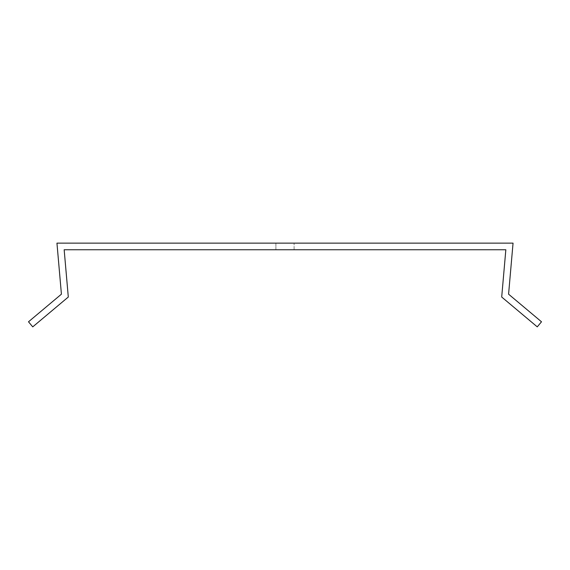 <?xml version="1.0" encoding="UTF-8"?>
<svg xmlns="http://www.w3.org/2000/svg" width="570" height="570" viewBox="0 0 570 570"><rect width="100%" height="100%" fill="white"/><g stroke="black" fill="none" stroke-linecap="round" stroke-linejoin="round"><path stroke-width="0.43" stroke-dasharray="2.85 2.14" d="M275.909 249.753L275.909 243.141L294.091 243.141L275.909 243.141L294.091 243.141L275.909 243.141L275.909 249.753L294.091 249.753L294.091 243.141L294.091 249.753L275.909 249.753M501.7 297.027L537.254 326.859L541.5 321.793L508.582 294.177L513.05 243.141L56.95 243.141L61.418 294.177L28.5 321.793L32.747 326.859L68.3 297.027L64.161 249.753L505.839 249.753L501.7 297.027"/><path stroke-width="0.85" d="M501.7 297.027L537.254 326.859L541.5 321.793L508.582 294.177L513.05 243.141L56.95 243.141L61.418 294.177L28.5 321.793L32.747 326.859L68.3 297.027L64.161 249.753L505.839 249.753L501.7 297.027"/></g></svg>
